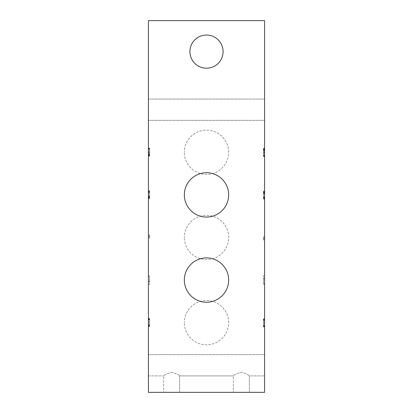 <?xml version="1.0" encoding="UTF-8"?>
<svg xmlns="http://www.w3.org/2000/svg" width="413" height="413" viewBox="0 0 413 413"><rect width="100%" height="100%" fill="white"/><g stroke="black" fill="none" stroke-linecap="round" stroke-linejoin="round"><path stroke-width="0.31" stroke-dasharray="2.06 1.55" d="M264.578 109.703L264.578 99.058L264.578 109.703M148.422 109.703L148.422 99.058L148.422 109.703M264.578 365.247L264.578 354.602L264.578 365.247M148.422 365.247L148.422 354.602L148.422 365.247M249.349 375.892L249.349 392.35L233.345 392.35L249.349 392.35L233.345 392.35L249.349 392.35L249.349 375.892C248.874 374.875 246.2 373.667 241.342 372.268C236.494 373.667 233.83 374.875 233.345 375.892L233.345 392.35L233.345 375.892C233.825 374.875 236.489 373.667 241.342 372.268C246.194 373.662 248.863 374.87 249.349 375.892C248.874 374.875 246.2 373.667 241.342 372.268C236.494 373.667 233.83 374.875 233.345 375.892C233.825 374.875 236.489 373.667 241.342 372.268C246.194 373.662 248.863 374.87 249.349 375.892L264.578 375.892L249.349 375.892M179.655 375.892L179.655 392.35L163.651 392.35L179.655 392.35L163.651 392.35L179.655 392.35L179.655 375.892C179.18 374.875 176.506 373.667 171.648 372.268C166.8 373.667 164.137 374.875 163.651 375.892L163.651 392.35L163.651 375.892C164.131 374.875 166.795 373.667 171.648 372.268C176.501 373.662 179.17 374.87 179.655 375.892C179.18 374.875 176.506 373.667 171.648 372.268C166.8 373.667 164.137 374.875 163.651 375.892C164.131 374.875 166.795 373.667 171.648 372.268C176.501 373.662 179.17 374.87 179.655 375.892L233.345 375.892L179.655 375.892M228.657 322.656A22.157 22.157 0 0 0 206.5 300.499A22.157 22.157 0 0 0 184.343 322.656A22.157 22.157 0 0 1 206.5 300.499A22.157 22.157 0 0 1 228.657 322.656A22.157 22.157 0 0 1 206.5 344.814A22.157 22.157 0 0 1 184.343 322.656A22.157 22.157 0 0 0 206.5 344.814A22.157 22.157 0 0 0 228.657 322.656M228.657 237.475A22.157 22.157 0 0 0 206.5 215.318A22.157 22.157 0 0 0 184.343 237.475A22.157 22.157 0 0 1 206.5 215.318A22.157 22.157 0 0 1 228.657 237.475A22.157 22.157 0 0 1 206.5 259.632A22.157 22.157 0 0 1 184.343 237.475A22.157 22.157 0 0 0 206.5 259.632A22.157 22.157 0 0 0 228.657 237.475M228.657 152.294A22.157 22.157 0 0 0 206.5 130.136A22.157 22.157 0 0 0 184.343 152.294A22.157 22.157 0 0 1 206.5 130.136A22.157 22.157 0 0 1 228.657 152.294A22.157 22.157 0 0 1 206.5 174.451A22.157 22.157 0 0 1 184.343 152.294A22.157 22.157 0 0 0 206.5 174.451A22.157 22.157 0 0 0 228.657 152.294M206.5 257.908A22.157 22.157 0 0 0 184.343 280.066A22.157 22.157 0 0 0 206.5 302.223A22.157 22.157 0 0 0 228.657 280.066A22.157 22.157 0 0 0 206.5 257.908M206.5 172.727A22.157 22.157 0 0 0 184.343 194.884A22.157 22.157 0 0 0 206.5 217.042A22.157 22.157 0 0 0 228.657 194.884A22.157 22.157 0 0 0 206.5 172.727M206.5 35.043A16.582 16.582 0 0 0 189.918 51.625A16.582 16.582 0 0 0 206.5 68.207A16.582 16.582 0 0 0 223.082 51.625A16.582 16.582 0 0 0 206.5 35.043M149.583 276.292L149.583 281.449L148.422 281.449L148.422 276.292L148.422 281.449L149.583 281.449L149.583 276.292L148.422 276.292M149.583 154.983L149.583 148.153L149.583 156.135L149.583 154.983L148.422 154.983L148.422 148.153L148.422 149.434L149.583 149.434M149.583 323.038L149.583 318.516L149.583 326.497L149.583 319.027L149.583 326.244L149.583 323.038L148.422 323.038L148.422 326.244L148.422 321.412L148.422 323.038L149.583 323.038M149.583 235.173L149.583 237.996L149.583 235.043L148.422 235.173L148.422 236.138L149.583 236.138M149.583 193.594L149.583 198.596L149.583 191.157L149.583 198.178L149.583 193.594L148.422 193.594L148.422 198.596L148.422 190.563L148.422 196.294L149.583 196.294M149.583 281.506L148.422 281.506L149.583 281.697L149.583 284.335L149.583 275.791L149.583 281.697L148.422 281.697L148.422 275.791L149.583 275.791M263.417 283.839L263.417 278.682L264.578 278.682L264.578 283.839L264.578 278.682L263.417 278.682L263.417 283.839L264.578 283.839M149.583 151.05L148.422 151.05L148.422 155.882L148.422 149.382L148.422 154.983M148.422 149.434L148.422 151.05M149.583 152.676L148.422 152.676M149.583 154.286L148.422 154.286M149.583 155.345L148.422 155.345L149.583 155.345M149.583 155.882L148.422 155.882L149.583 155.882M149.583 154.818L148.422 154.818M149.583 153.77L148.422 153.77M149.583 151.886L148.422 151.886M149.583 155.2L148.422 155.2M149.583 149.382L148.422 149.382L149.583 149.382M149.583 155.706L148.422 155.706M149.583 152.397L148.422 152.397M149.583 153.827L148.422 153.827M149.583 155.567L148.422 155.567L149.583 155.567M149.583 156.135L148.422 156.135L149.583 156.135M149.583 154.41L148.422 154.41M149.583 152.712L148.422 152.712M149.583 151.024L148.422 151.024M149.583 149.315L148.422 149.315M149.583 148.711L148.422 148.711M149.583 148.153L148.422 148.153M149.583 148.381L148.422 148.381M149.583 148.928L148.422 148.928M149.583 319.843L148.422 319.843L148.422 319.342L149.583 319.342M148.422 319.342L148.422 319.677L149.583 319.677L148.422 319.677L148.422 326.497L148.422 319.843M149.583 321.386L148.422 321.386L149.583 321.386M149.583 323.074L148.422 323.074L149.583 323.074M149.583 324.773L148.422 324.773L149.583 324.773M149.583 325.929L148.422 325.929L149.583 325.929M149.583 326.497L148.422 326.497L149.583 326.497M149.583 319.073L148.422 319.073M149.583 318.516L148.422 318.516M149.583 318.743L148.422 318.743M149.583 319.29L148.422 319.29M149.583 319.796L148.422 319.796L149.583 319.796M149.583 321.412L148.422 321.412L149.583 321.412M149.583 324.649L148.422 324.649L149.583 324.649M149.583 325.707L148.422 325.707L149.583 325.707M149.583 326.244L148.422 326.244L149.583 326.244M149.583 319.027L148.422 319.027M149.583 319.621L148.422 319.621M149.583 325.274L148.422 325.274L149.583 325.274M149.583 237.816L148.422 237.996L148.422 235.173M148.422 236.138L148.422 237.816M149.583 237.996L148.422 237.996L149.583 237.996M149.583 237.743L148.422 237.743L149.583 237.743M149.583 236.298L148.422 236.298M149.583 235.043L148.422 235.043M148.422 196.294L148.422 197.378L149.583 197.378L148.422 197.378L148.422 197.92L148.422 193.594M149.583 197.92L148.422 197.92L149.583 197.92M149.583 196.862L148.422 196.862M149.583 195.803L148.422 195.803M149.583 193.661L148.422 193.661M149.583 192.603L148.422 192.603M149.583 192.071L148.422 192.071M149.583 191.534L148.422 191.534L149.583 191.534M149.583 191.296L148.422 191.296L149.583 191.296M149.583 191.849L148.422 191.849M149.583 192.437L148.422 192.437M149.583 195.865L148.422 195.865M149.583 197.016L148.422 197.016M149.583 197.605L148.422 197.605L149.583 197.605M149.583 198.178L148.422 198.178L149.583 198.178M149.583 196.49L148.422 196.49M149.583 191.157L148.422 191.157M149.583 198.596L148.422 198.596L149.583 198.596M149.583 190.563L148.422 190.563M148.422 275.791L148.422 281.506M149.583 284.335L148.422 284.335L149.583 284.335M149.583 281.697L148.422 281.697L149.583 281.697M149.583 281.449L148.422 281.449L149.583 281.449M148.422 20.65L264.578 20.65L264.578 392.35L148.422 392.35L148.422 20.65M263.417 322.274L263.417 326.797L263.417 318.815L263.417 326.285L263.417 319.068L263.417 322.274L264.578 322.274L264.578 319.068L264.578 323.9L264.578 322.274L263.417 322.274M263.417 149.604L263.417 156.434L263.417 148.453L263.417 149.604L264.578 149.604L264.578 156.434L264.578 155.154L263.417 155.154M263.417 239.777L263.417 236.954L263.417 239.907L264.578 239.777L264.578 238.812L263.417 238.812M263.417 196.175L263.417 191.173L263.417 198.612L263.417 191.591L263.417 196.175L264.578 196.175L264.578 191.173L264.578 199.205L264.578 193.475L263.417 193.475M263.417 278.625L264.578 278.625L263.417 278.434L263.417 275.796L263.417 284.34L263.417 278.434L264.578 278.434L264.578 284.34L263.417 284.34M263.417 325.47L264.578 325.47L264.578 325.971L263.417 325.971M264.578 325.971L264.578 325.635L263.417 325.635L264.578 325.635L264.578 318.815L264.578 325.47M263.417 323.926L264.578 323.926L263.417 323.926M263.417 322.238L264.578 322.238L263.417 322.238M263.417 320.54L264.578 320.54L263.417 320.54M263.417 319.383L264.578 319.383L263.417 319.383M263.417 318.815L264.578 318.815L263.417 318.815M263.417 326.239L264.578 326.239M263.417 326.797L264.578 326.797M263.417 326.569L264.578 326.569M263.417 326.022L264.578 326.022M263.417 325.516L264.578 325.516L263.417 325.516M263.417 323.9L264.578 323.9L263.417 323.9M263.417 320.664L264.578 320.664L263.417 320.664M263.417 319.605L264.578 319.605L263.417 319.605M263.417 319.068L264.578 319.068L263.417 319.068M263.417 326.285L264.578 326.285M263.417 325.692L264.578 325.692M263.417 320.039L264.578 320.039L263.417 320.039M263.417 153.538L264.578 153.538L264.578 148.706L264.578 155.205L264.578 149.604M264.578 155.154L264.578 153.538M263.417 151.912L264.578 151.912M263.417 150.301L264.578 150.301M263.417 149.243L264.578 149.243L263.417 149.243M263.417 148.706L264.578 148.706L263.417 148.706M263.417 149.769L264.578 149.769M263.417 150.817L264.578 150.817M263.417 152.702L264.578 152.702M263.417 149.387L264.578 149.387M263.417 155.205L264.578 155.205L263.417 155.205M263.417 148.881L264.578 148.881M263.417 152.191L264.578 152.191M263.417 150.76L264.578 150.76M263.417 149.021L264.578 149.021L263.417 149.021M263.417 148.453L264.578 148.453L263.417 148.453M263.417 150.177L264.578 150.177M263.417 151.876L264.578 151.876M263.417 153.564L264.578 153.564M263.417 155.273L264.578 155.273M263.417 155.877L264.578 155.877M263.417 156.434L264.578 156.434M263.417 156.207L264.578 156.207M263.417 155.66L264.578 155.66M263.417 237.134L264.578 236.954L264.578 239.777M264.578 238.812L264.578 237.134M263.417 236.954L264.578 236.954L263.417 236.954M263.417 237.207L264.578 237.207L263.417 237.207M263.417 238.652L264.578 238.652M263.417 239.907L264.578 239.907M264.578 193.475L264.578 192.391L263.417 192.391L264.578 192.391L264.578 191.849L264.578 196.175M263.417 191.849L264.578 191.849L263.417 191.849M263.417 192.907L264.578 192.907M263.417 193.965L264.578 193.965M263.417 196.108L264.578 196.108M263.417 197.166L264.578 197.166M263.417 197.698L264.578 197.698M263.417 198.235L264.578 198.235L263.417 198.235M263.417 198.472L264.578 198.472L263.417 198.472M263.417 197.92L264.578 197.92M263.417 197.331L264.578 197.331M263.417 193.904L264.578 193.904M263.417 192.752L264.578 192.752M263.417 192.164L264.578 192.164L263.417 192.164M263.417 191.591L264.578 191.591L263.417 191.591M263.417 193.279L264.578 193.279M263.417 198.612L264.578 198.612M263.417 191.173L264.578 191.173L263.417 191.173M263.417 199.205L264.578 199.205M264.578 284.34L264.578 278.625M263.417 275.796L264.578 275.796L263.417 275.796M263.417 278.434L264.578 278.434L263.417 278.434M263.417 278.682L264.578 278.682L263.417 278.682M148.422 99.058L264.578 99.058L148.422 99.058M148.422 354.602L264.578 354.602L148.422 354.602M148.422 375.892L163.651 375.892L148.422 375.892M148.422 120.348L264.578 120.348L148.422 120.348"/><path stroke-width="0.62" d="M206.5 302.223A22.157 22.157 0 0 1 184.343 280.066A22.157 22.157 0 0 1 206.5 257.908A22.157 22.157 0 0 1 228.657 280.066A22.157 22.157 0 0 1 206.5 302.223M206.5 217.042A22.157 22.157 0 0 1 184.343 194.884A22.157 22.157 0 0 1 206.5 172.727A22.157 22.157 0 0 1 228.657 194.884A22.157 22.157 0 0 1 206.5 217.042M206.5 68.207A16.582 16.582 0 0 1 189.918 51.625A16.582 16.582 0 0 1 206.5 35.043A16.582 16.582 0 0 1 223.082 51.625A16.582 16.582 0 0 1 206.5 68.207M264.578 20.65L148.422 20.65L148.422 392.35L264.578 392.35L264.578 20.65"/></g></svg>
